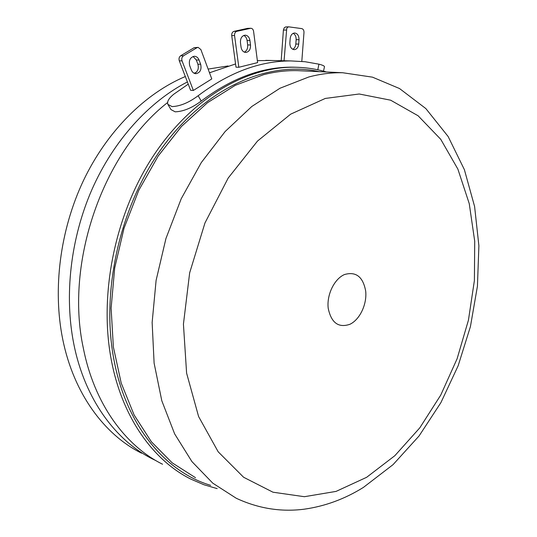 <?xml version="1.0" encoding="UTF-8"?>
<svg xmlns="http://www.w3.org/2000/svg" width="537" height="537" viewBox="0 0 537 537"><rect width="100%" height="100%" fill="white"/><g stroke="black" fill="none" stroke-linecap="round" stroke-linejoin="round"><path stroke-width="0.81" d="M319.179 71.649C270.118 60.755 209.108 85.571 164.966 143.956C120.912 202.234 100.379 289.416 113.958 359.844C126.255 425.834 165.577 471.942 210.658 485.341M217.163 488.623L203.906 484.736L190.997 479.185C153.24 460.504 122.121 417.43 111.327 360.079C98.788 294.826 114.864 214.948 152.669 156.898C190.608 98.842 245.691 66.85 294.014 67.226C305.264 67.32 316.051 68.904 326.389 71.978M295.491 67.246L294.605 67.212M162.563 464.237C125.114 445.67 94.257 403.67 83.349 348.224C64.635 262.533 103.171 152.595 167.591 102.554M155.952 460.639L152.87 459.142C115.542 440.622 84.792 398.991 73.851 344.204C64.078 295.504 70.569 238.347 92.035 189.326C113.69 140.385 149.138 101.641 187.4 81.939M209.464 72.69L210.504 72.347M141.54 453.181C104.366 434.728 73.744 393.534 62.775 339.512C52.519 289.309 59.99 230.145 83.457 180.553C107.098 131.035 145.245 93.418 185.325 76.529M194.011 73.193L196.065 72.488M208.114 69.072L228.037 65.957M183.459 55.808L196.925 47.726L198.133 47.377L200.865 49.552L211.779 78.926L193.367 90.451L190.601 90.283L179.291 60.815C178.653 58.634 179.123 56.949 180.687 55.754L183.459 55.808C181.889 57.003 181.419 58.701 182.056 60.882L193.367 90.451M317.79 69.783L318.938 64.178C322.542 65.078 324.382 65.923 324.462 66.709L323.543 71.173M271.715 60.486L257.357 60.641M235.562 63.95L209.497 72.79M188.245 84.141L173.921 94.109C168.866 98.17 166.853 101.6 167.88 104.386L172.062 106.588C180.157 106.272 188.856 102.648 198.166 95.727L201.214 101.057C191.971 107.95 183.292 111.542 175.169 111.824L170.974 109.595L168.141 104.836M318.938 64.178L305.164 61.742L290.92 60.929C259.874 60.896 228.957 72.495 198.166 95.727M285.603 60.809L284.06 60.748M236.83 31.327L250.799 28.273C252.289 28.38 253.222 29.394 253.585 31.327L257.612 62.614L238.824 67.273L235.998 67.179L231.722 35.596C231.595 33.354 232.346 31.938 233.984 31.354L236.83 31.327C235.186 31.918 234.434 33.334 234.562 35.583L238.824 67.273M296.048 67.253C264.426 66.004 232.816 77.268 201.214 101.057M301.807 61.399L303.989 32.442C303.996 30.307 303.251 29.032 301.754 28.609L288.785 26.85L287.758 27.186L286.751 28.354L284.053 60.775M286.288 30.052L283.402 30.079L284.207 27.837L285.63 26.917L288.785 26.85M292.752 49.31C294.518 48.37 295.538 46.618 295.813 44.047L296.135 39.704C296.216 36.637 295.236 34.509 293.182 33.328M289.859 42.967C289.906 47.001 291.376 49.236 294.269 49.652C296.76 49.33 298.236 47.464 298.7 44.068L299.028 39.704C298.988 35.623 297.491 33.381 294.551 32.985C292.094 33.341 290.638 35.2 290.181 38.577L289.859 42.967M283.402 30.079L281.187 60.708M196.925 47.726L194.132 47.699L198.133 47.377M194.132 47.699L180.687 55.754M194.448 73.394C197.851 71.689 198.999 68.622 197.878 64.192L196.287 59.969L193.072 56.479M191.34 69.978C192.327 72.32 193.857 73.556 195.931 73.69C200.2 72.737 201.778 69.595 200.663 64.272L199.079 60.037C198.072 57.627 196.502 56.365 194.354 56.264C190.125 57.278 188.581 60.433 189.722 65.729L191.34 69.978M244.308 52.136C246.792 50.854 247.913 48.458 247.671 44.947L247.087 40.483C246.678 37.979 245.57 36.308 243.744 35.455M241.053 47.175C241.69 50.465 243.274 52.223 245.818 52.445C249.101 51.847 250.665 49.357 250.517 44.967L249.933 40.483C249.296 37.134 247.678 35.361 245.073 35.167C241.831 35.804 240.294 38.302 240.455 42.665L241.053 47.175M250.437 28.32L247.577 28.36L233.984 31.354M247.577 28.36L250.799 28.273M328.214 308.319C326.556 294.847 334.343 278.824 344.499 274.535C356.004 271.259 363.072 276.803 365.697 291.161C367.1 304.251 359.844 319.602 349.929 324.281C338.498 328.167 331.262 322.851 328.214 308.319M195.515 477.702L172.149 462.807L151.38 441.776L134.116 414.973L121.208 383.062L113.367 347.036L111.119 308.191L114.69 268.023L124.034 228.198L138.761 190.346L158.2 155.999L181.479 126.45L207.537 102.681L235.28 85.329L263.627 74.663C275.085 71.736 286.308 70.394 297.31 70.636L303.204 70.904M295.813 44.047L298.7 44.068M296.135 39.704L299.028 39.704M182.056 60.882L179.291 60.815M197.878 64.192L200.663 64.272M196.287 59.969L199.079 60.037M247.671 44.947L250.517 44.967M247.087 40.483L249.933 40.483M234.562 35.583L231.722 35.596M325.288 98.439L359.213 93.995L390.621 100.184L418.122 115.784L440.743 139.311L457.886 169.128L469.244 203.63L474.721 241.261L474.393 280.569L468.432 320.18L457.094 358.79L440.736 395.104L419.8 427.841L394.849 455.691L366.63 477.312L336.068 491.395L304.365 496.705L272.977 492.207L243.617 477.265L218.183 451.798L198.603 416.544L186.601 373.141L183.432 324.147L189.655 272.863L204.959 222.969L228.198 178.029L257.518 141.05L290.665 114.159L325.288 98.439M342.68 72.737L372.483 77.16L399.535 88.545L425.828 108.561L448.14 136.519L464.377 169.645L474.594 206.497L478.89 245.751L477.433 286.174L470.432 326.563L458.155 365.757L440.911 402.609L419.068 435.963L393.057 464.639L363.395 487.421C344.808 498.994 325.066 506.25 304.184 509.197C280.985 512.164 258.344 508.519 236.273 498.269L212.78 483.166L191.924 461.585L174.639 433.883L161.791 400.723L154.112 363.146L152.139 322.489L156.106 280.368L165.94 238.522L181.231 198.724L201.288 162.583L225.164 131.498L251.786 106.494L280.005 88.236L308.721 77.013C320.3 73.931 331.618 72.502 342.68 72.737L297.31 70.636M294.014 67.226L292.249 67.172M265.708 60.352L290.92 60.929"/></g></svg>
